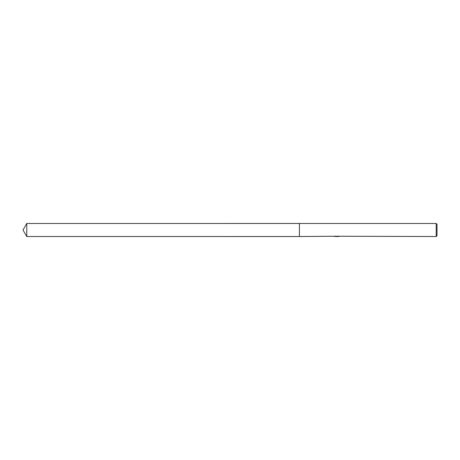 <?xml version="1.0" encoding="UTF-8"?>
<svg xmlns="http://www.w3.org/2000/svg" width="460" height="460" viewBox="0 0 460 460"><rect width="100%" height="100%" fill="white"/><g stroke="black" fill="none" stroke-linecap="round" stroke-linejoin="round"><path stroke-width="0.69" d="M335.231 236.244L299.425 236.532L299.425 223.474L436.206 223.474L437 224.267L437 235.733L436.206 236.526L337.91 236.244M299.425 236.532L299.425 223.468L299.425 236.532L26.772 236.526L26.772 223.474L299.425 223.468M337.088 236.428L335.662 236.463M336.421 236.526L336.11 236.526M436.206 236.526L436.206 223.474M336.68 236.405L334.592 236.405M334.38 236.469L335.65 236.17M335.271 236.233L337.847 236.233M337.467 236.17L338.744 236.469M338.865 236.457C336.691 236.474 336.691 236.492 338.865 236.509M336.68 236.371L337.088 236.371M26.772 223.474L23 230L26.772 236.526"/></g></svg>
